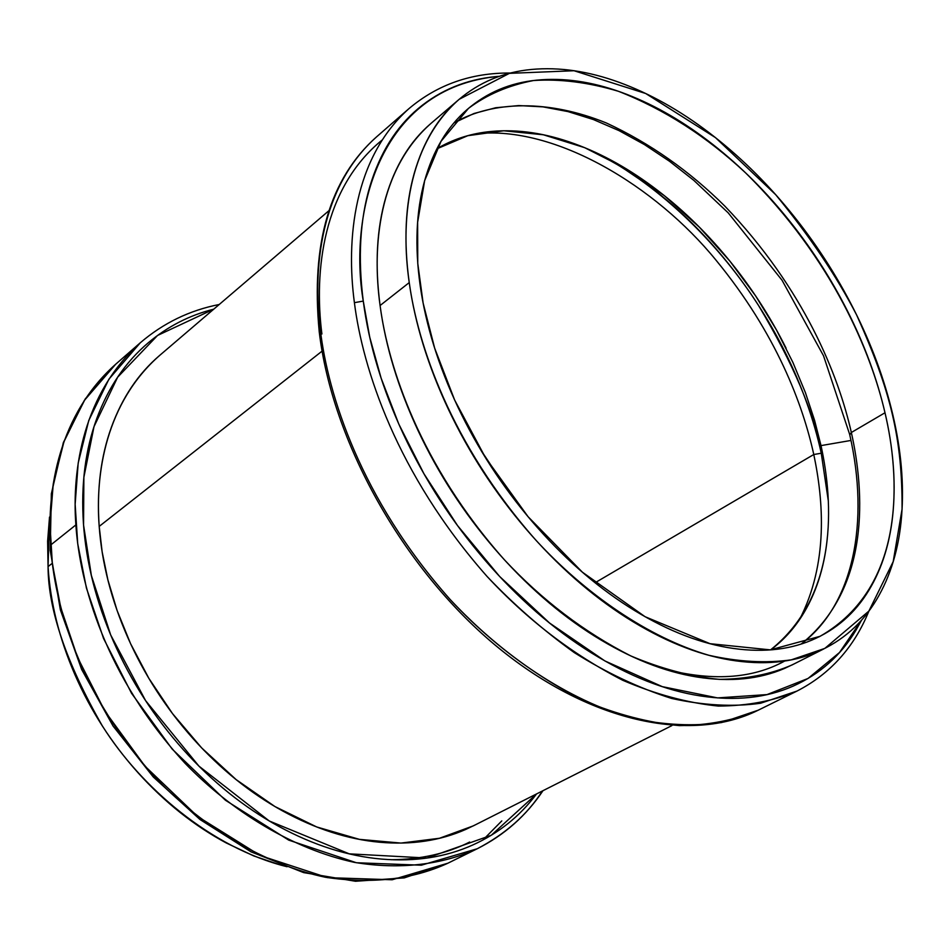 <?xml version="1.0" encoding="UTF-8"?>
<svg xmlns="http://www.w3.org/2000/svg" width="950" height="950" viewBox="0 0 950 950"><rect width="100%" height="100%" fill="white"/><g stroke="black" fill="none" stroke-linecap="round" stroke-linejoin="round"><path stroke-width="1.43" d="M469.68 842.033C446.832 853.587 420.613 859.477 391.032 859.714M827.212 539.113C824.125 568.658 815.646 594.356 801.8 616.206C793.226 629.601 782.859 640.811 770.676 649.847M436.941 148.734C451.998 139.769 468.718 134.152 487.101 131.896C513.048 128.808 540.289 132.086 568.801 141.74C597.265 151.371 625.124 166.286 652.401 186.473C679.642 206.625 704.722 230.601 727.641 258.388C750.559 286.164 770.046 316.101 786.113 348.223M770.581 649.859C838.838 595.377 833.304 501.992 821.014 445.609L850.974 440.444L821.014 445.609L814.601 420.434L805.422 392.671L792.906 362.425L776.482 329.971L755.63 295.925L729.968 261.226L699.426 227.228L664.359 195.664L625.634 168.494L584.689 147.678L543.376 134.781L503.773 130.768L467.792 135.696L436.905 148.806M509.723 493.371L480.712 449.825L509.723 493.371M595.08 582.742L813.782 454.516C823.448 500.341 828.673 563.196 799.413 619.792C828.673 563.196 823.448 500.341 813.782 454.516L595.08 582.742M596.351 152.796L621.205 166.832L645.786 183.54C674.168 204.535 700.281 229.484 724.126 258.376C747.971 287.268 768.241 318.416 784.938 351.821C801.658 385.237 813.758 419.045 821.251 453.233L813.782 454.516C802.893 404.89 776.649 333.889 715.884 260.015C655.904 186.39 555.204 125.103 475.76 133.784C555.204 125.103 655.904 186.39 715.884 260.015C776.649 333.889 802.893 404.89 813.782 454.516L821.251 453.233L828.352 501.149M328.949 210.662L159.885 355.229C105.937 402.361 95.059 473.587 99.192 526.407L322.086 351.132L99.192 526.407L102.137 551.796L107.896 579.904L117.147 610.648L130.577 643.684L148.865 678.347L172.496 713.581L201.685 747.935L236.123 779.594L274.954 806.562L316.694 826.951L359.421 839.361L400.995 843.078L439.47 838.268L473.302 825.871L671.876 725.61M884.996 412.763C899.828 475.131 907.167 586.482 820.028 636.322L770.319 649.871L710.066 643.696L645.05 616.693L582.398 572.197L528.069 516.705L485.343 457.437L454.658 400.081L434.649 348.128L423.118 303.038L417.762 263.423L417.632 222.336L424.65 180.654L441.014 141.324L468.457 108.395C486.792 94.644 508.488 85.357 533.544 80.524C560.227 78.767 588.513 82.353 618.403 91.283C664.311 109.286 706.717 136.503 745.643 172.924C833.447 259.611 871.304 353.697 884.996 412.763L851.342 432.499C838.636 376.176 804.638 289.228 724.826 206.114C689.415 170.941 649.931 143.224 606.373 122.989C548.898 99.691 493.371 100.51 454.147 122.74C493.371 100.51 548.898 99.691 606.373 122.989C649.931 143.224 689.415 170.941 724.826 206.114C804.638 289.228 838.636 376.176 851.342 432.499L884.996 412.763C893.012 447.058 895.743 479.584 893.202 510.304C890.637 541.108 882.479 567.862 868.716 590.579C854.893 613.344 835.881 629.874 811.692 640.181C787.384 650.465 759.347 652.911 727.581 647.544C695.697 642.046 662.672 628.437 628.484 606.729C594.249 584.832 562.127 556.439 532.143 521.526C502.218 486.495 477.446 448.293 457.829 406.909C438.366 365.548 425.814 325.102 420.173 285.582C414.687 246.192 416.159 211.268 424.603 180.809C433.117 150.504 447.248 126.789 466.984 109.666C486.709 92.649 509.96 82.804 536.762 80.156C563.504 77.544 591.601 81.569 621.086 92.233C650.501 102.873 679.357 118.952 707.655 140.458C735.929 161.939 762.031 187.316 785.982 216.588C809.934 245.848 830.419 277.293 847.436 310.923C864.476 344.565 876.992 378.516 884.996 412.763M801.266 643.993C871.079 587.634 864.429 490.853 851.342 432.499L849.775 434.863L851.342 432.499C864.429 490.853 871.079 587.634 801.266 643.993M459.088 99.382L431.276 123.156C378.48 169.373 371.889 246.751 380.083 305.52L409.236 282.589C400.579 223.238 406.624 145.314 459.171 99.311L509.402 73.352L574.038 70.739L645.751 93.528L715.433 137.596L775.675 194.667C809.59 235.98 836.582 276.118 856.674 315.079C890.779 390.818 902.369 438.627 902.072 509.105L893.19 561.64L868.87 611.099L824.826 648.399L791.326 659.834C766.009 663.421 738.494 661.901 708.807 655.262C648.28 637.604 585.2 593.774 535.836 540.122C450.074 443.009 417.679 343.769 409.236 282.589L380.083 305.52C388.039 366.118 419.567 464.17 504.331 559.716C541.999 600.067 584.119 632.118 630.705 655.88C661.307 668.812 690.84 676.637 719.293 679.369C746.451 679.084 770.699 674.274 792.062 664.941L823.721 648.957M281.414 865.307L253.899 855.986L226.29 842.982C194.227 825.752 164.92 802.465 138.368 773.11C111.874 743.648 90.725 710.849 74.931 674.702C59.256 638.543 50.303 602.514 48.058 566.616L47.619 541.263L49.519 517.049M409.236 282.589C415.031 323.808 428.07 366.035 448.376 409.248C468.837 452.461 494.701 492.373 525.979 528.948C557.306 565.381 590.852 594.985 626.608 617.738C662.304 640.3 696.754 654.384 729.968 659.965C763.04 665.404 792.193 662.696 817.404 651.842C842.508 640.941 862.184 623.616 876.446 599.842C890.637 576.104 899.021 548.221 901.586 516.206C904.127 484.251 901.217 450.49 892.857 414.912C884.498 379.394 871.494 344.209 853.824 309.356C836.166 274.514 814.946 241.929 790.139 211.601C765.332 181.26 738.281 154.933 708.997 132.608C679.666 110.259 649.729 93.504 619.186 82.353C588.584 71.191 559.36 66.892 531.513 69.457C503.595 72.069 479.322 82.163 458.684 99.726C438.033 117.408 423.201 141.989 414.2 173.482C405.258 205.141 403.608 241.514 409.236 282.589M49.495 517.596L48.058 566.616L51.549 563.861L48.058 566.616C48.177 609.651 66.263 662.744 102.315 725.859C140.648 786.861 210.876 847.911 287.078 866.732M213.75 309.178C189.477 315.246 167.627 326.468 148.2 342.831C125.602 361.914 108.502 387.042 96.888 418.226C85.334 449.564 80.857 484.69 83.446 523.604C86.177 562.626 96.188 601.944 113.501 641.535C130.958 681.114 154.173 717.119 183.148 749.514C212.194 781.791 244.102 807.429 278.873 826.441C313.595 845.286 347.854 856.176 381.627 859.085C415.293 861.899 445.704 857.185 472.839 844.954C498.631 833.281 519.864 816.276 536.536 793.939L491.269 835.264L426.978 858.028L349.267 853.848L269.266 820.978L198.894 766.092L145.564 700.589L110.651 634.885L91.366 575.486L83.552 525.006L83.873 477.292L94.002 426.645L117.646 377.209L157.558 335.457L213.726 309.189M474.846 825.087L465.714 829.445C440.028 840.786 411.314 845.049 379.596 842.234C347.771 839.313 315.554 828.934 282.934 811.11C250.289 793.131 220.341 768.977 193.088 738.649C165.894 708.189 144.079 674.381 127.656 637.224C111.352 600.044 101.864 563.112 99.192 526.407C96.627 489.796 100.712 456.689 111.447 427.096C122.218 397.622 138.201 373.813 159.386 355.656M542.426 790.97C527.191 814.732 505.459 833.993 477.244 848.742L447.925 863.194L404.249 877.895L355.502 881.268L303.656 872.611L250.99 851.829L199.999 819.518L153.223 776.934L113.086 726.073L81.629 669.429L60.373 609.864L50.219 550.359L51.348 493.762L63.353 442.569L85.263 398.881L115.663 364.254C58.995 414.628 46.799 489.309 50.599 545.086L75.869 524.923C71.725 468.528 83.612 393.181 140.303 342.772L108.929 379.157L88.754 420.517L78.185 463.101L75.145 504.308L77.71 543.649L86.414 588.05L103.562 638.483L131.563 693.322L172.176 749.075L225.447 800.244L288.717 840.121L356.392 862.742L421.361 865.201L477.244 848.742C442.569 864.619 400.199 870.01 354.386 862.363C292.766 849.098 231.373 811.229 185.06 763.289C104.999 676.329 79.764 583.597 75.869 524.923L50.599 545.086C54.15 603.131 78.707 694.664 157.748 780.199C203.49 827.343 264.29 864.476 325.517 877.278C371.771 884.201 412.573 879.498 447.925 863.194L392.16 879.759L327.512 877.646L260.336 855.617L197.671 816.513L145.029 766.211L104.999 711.324L77.484 657.258L60.729 607.477L52.333 563.611L49.994 524.685L53.248 483.883L63.983 441.643L84.265 400.532L115.663 364.254L140.303 342.772C163.317 323.059 189.62 310.306 219.201 304.499M482.861 840.061L501.79 820.907L482.861 840.061M482.101 452.141L508.167 491.257M861.602 620.089L839.527 652.484L808.046 678.454L767.006 694.592L717.547 697.906L662.281 686.636L604.924 660.951L549.563 623.022L499.652 576.508L457.473 525.504L423.938 473.753L398.81 424.092L381.164 378.278L369.74 337.202L363.268 301.091C357.782 257.818 359.991 219.521 369.93 186.2C379.929 153.057 396.019 127.181 418.202 108.561C440.361 90.072 466.248 79.42 495.876 76.606L499.427 76.297C376.699 87.163 348.804 216.814 363.268 301.091L354.397 302.67C345.99 239.899 353.471 158.044 409.046 108.549C353.471 158.044 345.99 239.899 354.397 302.67C362.615 367.84 396.079 473.314 486.982 576.353C527.393 619.875 572.66 654.526 622.784 680.307C655.738 694.367 687.574 702.953 718.283 706.064C747.602 705.933 773.834 700.946 796.979 691.078L760.594 703.249C733.198 707.073 703.534 705.47 671.614 698.44C639.006 688.144 606.551 672.849 574.251 652.579C542.818 629.957 513.724 604.544 486.982 576.353C396.079 473.314 362.615 367.84 354.397 302.67L363.268 301.091C368.933 344.506 382.351 388.954 403.512 434.435C424.852 479.916 451.998 521.823 484.963 560.156C517.999 598.334 553.423 629.221 591.256 652.804C629.007 676.186 665.475 690.567 700.637 695.97C735.656 701.219 766.519 697.918 793.238 686.066C819.826 674.179 840.703 655.619 855.867 630.373L861.638 620.053M430.789 123.571C410.044 141.348 395.058 165.894 385.843 197.232C376.687 228.736 374.763 264.836 380.083 305.52C385.534 346.346 398.228 388.087 418.131 430.742C438.199 473.397 463.683 512.727 494.582 548.72C525.552 584.571 558.778 613.641 594.284 635.93C629.719 658.029 664.002 671.733 697.134 677.041C730.134 682.207 759.299 679.333 784.617 668.396L793.582 664.169M510.506 73.031C471.402 72.687 437.582 84.526 409.046 108.549L376.449 136.966C320.601 186.687 312.491 267.829 320.316 329.864C327.952 394.286 360.347 498.239 449.956 599.272C489.808 641.951 534.612 675.818 584.357 700.898C617.096 714.543 648.779 722.784 679.404 725.622C708.688 725.278 734.956 720.136 758.195 710.208L721.703 722.523C694.296 726.512 664.691 725.147 632.902 718.449C568.219 700.459 501.588 655.072 449.956 599.272C360.347 498.239 327.952 394.286 320.316 329.864C312.491 267.829 320.601 186.687 376.449 136.966C329.864 178.41 310.781 243.295 319.212 331.598L320.316 329.864L319.212 331.633C332.096 441.073 402.337 567.364 494.629 644.658C587.017 722 690.436 743.969 758.195 710.208L796.979 691.078C830.158 674.001 854.133 647.342 868.894 611.099M382.043 140.101C322.727 188.29 313.904 271.379 321.896 333.984M663.884 668.978L662.672 668.634M377.981 240.991L378.159 239.495M784.653 661.057C751.771 679.143 710.79 681.566 661.722 668.313M377.874 242.357L378.053 240.777M821.251 453.233C814.15 412.87 793.25 363.636 758.563 305.532C722.309 248.805 663.634 186.865 594.629 151.976M820.028 636.322L818.805 636.951M477.244 848.742C504.308 835.109 526.217 815.765 542.972 790.697M492.171 468.172L497.206 475.724M454.041 122.859L474.026 113.489L495.71 107.742L518.819 105.557L543.02 106.875L567.993 111.589L593.429 119.558L619.02 130.625L644.456 144.59L669.477 161.251L693.832 180.381L728.234 212.883L782.04 280.238L823.531 355.799L849.668 434.423C869.773 522.215 853.623 604.901 801.123 644.041"/></g></svg>
